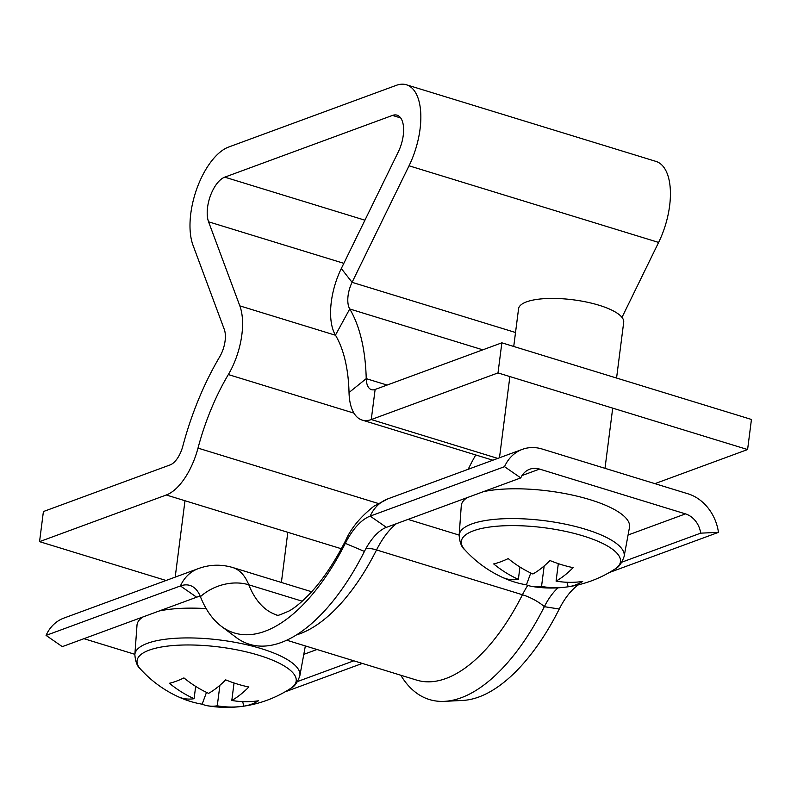 <?xml version="1.0" encoding="UTF-8"?>
<svg xmlns="http://www.w3.org/2000/svg" width="791" height="791" viewBox="0 0 791 791"><rect width="100%" height="100%" fill="white"/><g stroke="black" fill="none" stroke-linecap="round" stroke-linejoin="round"><path stroke-width="1.19" d="M501.86 342.819L498.004 372.917L747.594 449.545L751.45 419.457L501.86 342.819L375.122 389.469A21.199 10.085 107.1 0 1 371.463 389.666A21.199 10.085 107.1 0 1 366.223 378.652A180.21 85.715 -72.9 0 0 349.741 308.974A21.199 10.085 107.1 0 1 352.084 282.328L409.036 165.794A58.297 27.734 -72.9 0 0 406.386 84.766A58.297 27.734 -72.9 0 0 396.34 85.329L228.609 147.057A58.297 27.734 -72.9 0 0 196.959 188.347A58.297 27.734 -72.9 0 0 193.024 245.289L224.278 329.363A21.199 10.085 107.1 0 1 225.089 340.901A21.199 10.085 107.1 0 1 219.68 356.84A180.21 85.715 -72.9 0 0 182.83 446.144A21.199 10.085 107.1 0 1 170.154 464.9L43.406 511.55L39.55 541.647L166.061 580.485M498.004 372.917L371.266 419.556A52.997 25.213 107.1 0 1 362.13 420.07A52.997 25.213 107.1 0 1 349.029 392.524A148.401 70.587 -72.9 0 0 335.453 335.147A52.997 25.213 107.1 0 1 341.307 268.535L398.249 152.001A26.498 12.607 -72.9 0 0 397.052 115.17A26.498 12.607 -72.9 0 0 392.484 115.417L224.753 177.154A26.498 12.607 -72.9 0 0 210.366 195.921A26.498 12.607 -72.9 0 0 208.577 221.806L239.831 305.88A52.997 25.213 107.1 0 1 241.858 334.731A52.997 25.213 107.1 0 1 228.342 374.558A148.401 70.587 -72.9 0 0 197.997 448.111A52.997 25.213 107.1 0 1 166.298 494.998L39.55 541.647M406.386 84.766L655.966 161.404A58.297 27.734 107.1 0 1 658.616 242.432L621.993 317.369M747.594 449.545L654.928 483.657M468.173 469.3A148.401 70.587 107.1 0 1 475.747 454.954M364.424 551.436L345.321 543.338A178.084 84.706 107.1 0 1 221.332 626.284L236.005 637.348A184.441 87.722 107.1 0 0 364.424 551.436A48.765 23.196 107.1 0 1 386.413 527.36L520.765 477.912L504.529 466.67A42.398 35.071 -110.2 0 1 522.357 449.357A42.398 35.071 -110.2 0 1 542.142 449.021L688.041 493.821A42.398 35.071 -110.2 0 1 718.455 532.353L700.678 533.154A21.199 17.54 69.8 0 0 685.471 513.883L539.571 469.083A21.199 17.54 69.8 0 0 529.673 469.251A21.199 17.54 69.8 0 0 520.765 477.912M386.413 527.36L370.178 516.118A42.398 35.071 -110.2 0 1 388.005 498.805L373.886 506.23C360.36 516.948 350.947 528.368 345.647 540.49A42.398 12.527 -153.3 0 0 345.321 543.338A55.123 26.222 107.1 0 1 370.178 516.118L504.529 466.67M621.914 562.144L700.678 533.154M609.208 572.565L718.455 532.353M578.439 584.806A55.123 26.222 107.1 0 0 559.257 609.021L544.346 606.677A48.765 23.196 107.1 0 1 558.031 587.842M221.332 626.284A178.084 84.706 107.1 0 1 200.41 596.671A55.123 26.222 -72.9 0 0 193.943 587.505A55.123 26.222 -72.9 0 0 180.417 585.953L46.066 635.4A42.398 35.071 -110.2 0 1 63.893 618.087L198.244 568.64A42.398 35.071 -110.2 0 0 180.417 585.953L196.652 597.195L62.301 646.643L46.066 635.4M527.755 585.35A63.606 30.246 107.1 0 0 522.446 594.743A21.199 6.259 26.7 0 1 544.346 606.677A184.441 87.722 107.1 0 1 444.443 701.35A184.441 87.722 107.1 0 1 400.79 675.237M559.257 609.021A178.084 84.706 107.1 0 1 462.794 700.43L444.443 701.35M362.337 663.422L284.928 691.907M353.824 660.811L297.634 681.486M134.875 654.325L83.925 638.683M200.271 596.315A48.765 23.196 -72.9 0 0 196.652 597.195M244.172 706.096A116.603 116.603 0 0 0 290.692 688.378A80.217 24.017 -172.7 0 0 258.934 655.304A80.217 24.017 -172.7 0 0 149.173 650.162A80.217 24.017 -172.7 0 0 140.531 669.137A116.603 116.603 0 0 0 182.217 698.493A116.326 101.644 -59.3 0 1 178.974 697.069A115.783 55.073 107.1 0 0 194.092 698.7A115.783 95.77 69.8 0 1 169.412 683.276A116.326 33.973 -46.9 0 0 183.947 677.917A115.783 95.77 -110.2 0 0 208.626 693.351A115.783 55.073 107.1 0 0 225.682 679.874A116.326 70.567 41.4 0 0 237.379 684.057A116.326 70.567 41.4 0 0 248.858 686.993A115.783 55.073 -72.9 0 1 231.803 700.47A115.783 95.77 -110.2 0 0 258.42 700.786A116.326 65.05 76.7 0 1 244.172 706.096A116.326 65.05 76.7 0 1 243.885 706.136L242.629 701.617M142.934 616.97A84.805 25.391 -172.7 0 0 137.001 625.167L134.856 654.632C135.429 661.8 137.327 666.635 140.531 669.137M182.217 698.493A116.326 101.644 -59.3 0 0 190.275 701.39A116.326 101.644 -59.3 0 0 202.15 704.188A115.783 55.073 -72.9 0 0 207.944 705.839A115.783 55.073 -72.9 0 0 217.268 705.819A115.783 95.77 69.8 0 0 243.252 706.234A115.783 95.77 69.8 0 0 243.885 706.136M217.268 705.819L219.898 685.303M202.15 704.188L206.5 692.362M234.047 682.989L231.803 700.47M195.674 686.39L194.092 698.7M134.856 654.632A83.184 24.907 -172.7 0 1 147.452 643.31A83.184 24.907 -172.7 0 1 242.392 643.785A83.184 24.907 -172.7 0 1 299.848 675.761L305.207 646.712A84.805 25.391 -172.7 0 0 305.306 645.911M206.174 608.605A84.805 25.391 -172.7 0 0 159.1 611.018M467.204 497.618A84.805 25.391 -172.7 0 0 461.272 505.825L459.136 535.28A83.184 24.907 -172.7 0 1 471.733 523.968A83.184 24.907 -172.7 0 1 566.672 524.443A83.184 24.907 -172.7 0 1 624.129 556.419C621.756 563.212 618.71 567.424 614.973 569.026A80.217 24.017 -172.7 0 0 583.214 535.952A80.217 24.017 -172.7 0 0 473.443 530.81A80.217 24.017 -172.7 0 0 464.811 549.794A116.603 116.603 0 0 0 506.497 579.15A116.326 101.644 -59.3 0 1 503.244 577.727A115.783 55.073 107.1 0 0 518.362 579.358A115.783 95.77 69.8 0 1 493.683 563.924A116.326 33.973 -46.9 0 0 508.218 558.575A115.783 95.77 -110.2 0 0 532.907 573.999A115.783 55.073 107.1 0 0 549.963 560.532A116.326 70.567 41.4 0 0 561.65 564.715A116.326 70.567 41.4 0 0 573.139 567.651A115.783 55.073 -72.9 0 1 556.083 581.118A115.783 95.77 -110.2 0 0 582.7 581.444A116.326 65.05 76.7 0 1 568.452 586.754A116.326 65.05 76.7 0 1 568.165 586.793L566.91 582.265M624.129 556.419L629.478 527.37A84.805 25.391 -172.7 0 0 578.083 496.402A84.805 25.391 -172.7 0 0 483.38 491.666M616.565 378.039L623.703 322.273A52.997 15.869 -172.7 0 0 586.645 302.073A52.997 15.869 -172.7 0 0 526.559 301.855A52.997 15.869 -172.7 0 0 518.56 308.806L513.735 346.468M532.224 586.487A116.603 116.603 0 0 0 567.523 586.882A115.783 95.77 69.8 0 1 541.538 586.467A115.783 55.073 -72.9 0 1 532.224 586.487A115.783 55.073 -72.9 0 1 526.42 584.836A116.326 101.644 -59.3 0 1 514.555 582.047A116.326 101.644 -59.3 0 1 506.497 579.15M567.523 586.882A115.783 95.77 69.8 0 0 568.165 586.793M519.944 567.038L518.362 579.358M558.317 563.637L556.083 581.118M541.538 586.467L544.168 565.951M526.42 584.836L530.771 573.02M239.831 305.88L335.522 335.255M392.484 115.417L400.681 117.938M224.753 177.154L364.928 220.195M409.036 165.794L658.616 242.432M375.122 389.469L371.266 419.556L497.776 458.404M387.096 385.059L366.223 378.652L349.029 392.524M482.817 349.83L349.741 308.974L335.453 335.147M341.307 268.535L352.084 282.328L515.524 332.507M208.577 221.806L343.838 263.334M228.342 374.558L353.943 413.129M197.997 448.111L378.217 503.452M166.298 494.998L341.336 548.746M522.03 475.539L539.571 469.083M459.146 535.092L408.037 519.4M628.074 535.013L685.471 513.883M286.787 640.226L416.738 680.131A169.6 80.672 107.1 0 0 522.446 594.743L376.536 549.943A63.606 30.246 107.1 0 1 396.4 523.682M296.625 634.857A169.6 80.672 107.1 0 0 376.536 549.943A21.199 6.259 26.7 0 0 365.699 549.003M345.647 540.49C335.077 561.284 323.865 578.241 312.02 591.352C303.319 600.784 295.696 607.31 289.15 610.949C280.034 614.973 276.01 616.347 277.058 615.062A148.401 70.587 107.1 0 1 248.789 584.796L302.221 601.2M200.41 596.671A42.398 32.115 -21.8 0 1 248.789 584.796A84.805 40.331 -72.9 0 0 232.633 567.493C220.996 564.112 209.526 564.487 198.244 568.64M316.993 649.5L303.793 654.355M492.872 460.214L362.13 420.07M388.005 498.805L522.357 449.357M311.654 591.757L232.633 567.493M184.985 500.733L175.197 577.123M207.944 705.839A116.603 116.603 0 0 0 243.252 706.234M287.815 532.303L281.388 582.463M299.848 675.761C297.485 682.564 294.43 686.766 290.692 688.378M612.709 408.136L604.996 468.321M568.452 586.754A116.603 116.603 0 0 0 614.973 569.026M509.879 376.556L499.477 457.781M459.136 535.28C459.709 542.458 461.598 547.293 464.811 549.794"/></g></svg>
